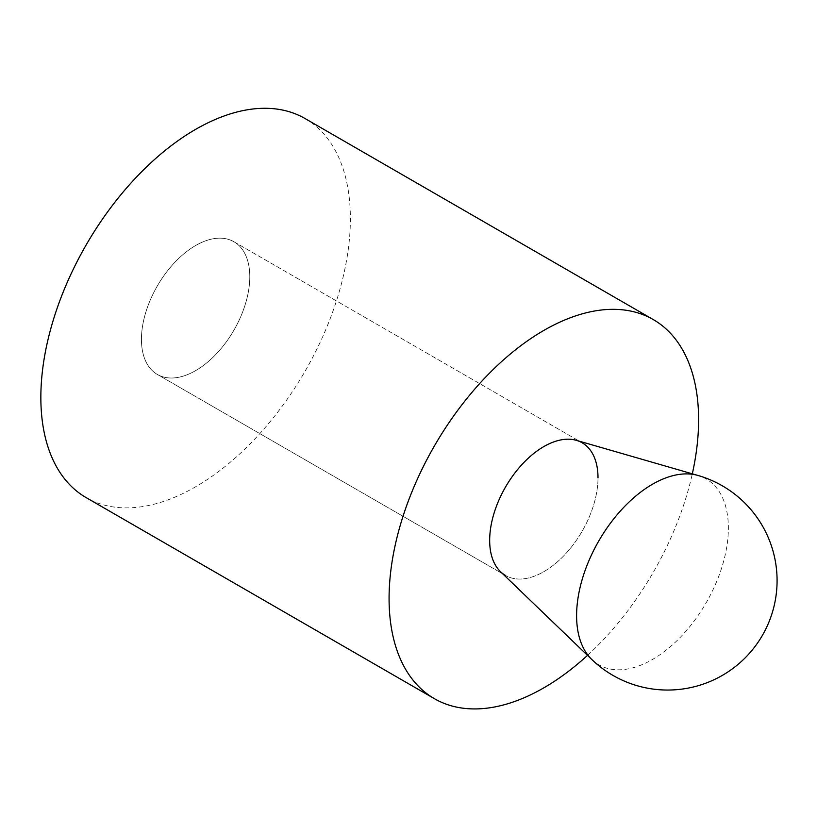 <?xml version="1.0" encoding="UTF-8"?>
<svg xmlns="http://www.w3.org/2000/svg" width="817" height="817" viewBox="0 0 817 817"><rect width="100%" height="100%" fill="white"/><g stroke="black" fill="none" stroke-linecap="round" stroke-linejoin="round"><path stroke-width="0.61" stroke-dasharray="4.08 3.06" d="M305.047 118.536A218.874 126.369 -60 0 1 350.381 218.731A218.874 126.369 -60 0 1 254.843 438.995A218.874 126.369 -60 0 1 86.183 497.635M587.505 655.367A218.874 126.369 120 0 0 692.316 473.829M141.443 339.361A76.604 44.23 120 0 0 157.313 374.431A76.604 44.23 120 0 0 216.342 353.904A76.604 44.23 120 0 0 249.788 276.81A76.604 44.23 120 0 0 233.917 241.74A76.604 44.23 120 0 0 174.889 262.267A76.604 44.23 120 0 0 141.443 339.361A76.604 44.23 -60 0 1 174.889 262.267A76.604 44.23 -60 0 1 233.917 241.74A76.604 44.23 -60 0 1 249.788 276.81A76.604 44.23 -60 0 1 216.342 353.904A76.604 44.23 -60 0 1 157.313 374.431A76.604 44.23 -60 0 1 141.443 339.361M598.003 477.853A76.604 44.23 -60 0 1 564.567 554.947A76.604 44.23 -60 0 1 505.539 575.474A76.604 44.23 120 0 0 564.567 554.947A76.604 44.23 120 0 0 598.003 477.853A76.604 44.23 120 0 0 582.143 442.783A76.604 44.23 120 0 0 576.342 440.332M500.504 571.686A76.604 44.23 120 0 0 505.539 575.474L157.313 374.431L505.539 575.474M591.784 659.482A107.313 61.959 120 0 0 676.486 641.12A107.313 61.959 120 0 0 728.366 528.048A107.313 61.959 120 0 0 698.024 475.474M233.917 241.74L582.143 442.783L233.917 241.74"/><path stroke-width="1.23" d="M434.399 698.678L86.183 497.635A218.874 126.369 -60 0 1 40.85 397.44A218.874 126.369 -60 0 1 136.388 177.177A218.874 126.369 -60 0 1 305.047 118.536L653.273 319.58A218.874 126.369 120 0 0 484.614 378.22A218.874 126.369 120 0 0 389.076 598.483A218.874 126.369 120 0 0 434.399 698.678A218.874 126.369 120 0 0 587.505 655.367M692.316 473.829A218.874 126.369 120 0 0 698.606 419.775A218.874 126.369 120 0 0 653.273 319.58M505.539 575.474A76.604 44.23 -60 0 1 489.669 540.405A76.604 44.23 -60 0 1 523.105 463.31A76.604 44.23 -60 0 1 582.143 442.783A76.604 44.23 -60 0 1 598.003 477.853M698.024 475.474L576.342 440.332A76.604 44.23 120 0 0 519.612 467.171A76.604 44.23 120 0 0 489.669 540.405A76.604 44.23 120 0 0 500.504 571.686L591.784 659.482A109.437 109.437 0 0 0 762.424 635.33A109.437 109.437 0 0 0 698.014 475.474A107.313 61.959 120 0 0 698.014 475.474A107.313 61.959 120 0 0 618.551 513.076A107.313 61.959 120 0 0 576.598 615.671A107.313 61.959 120 0 0 591.784 659.482"/></g></svg>
